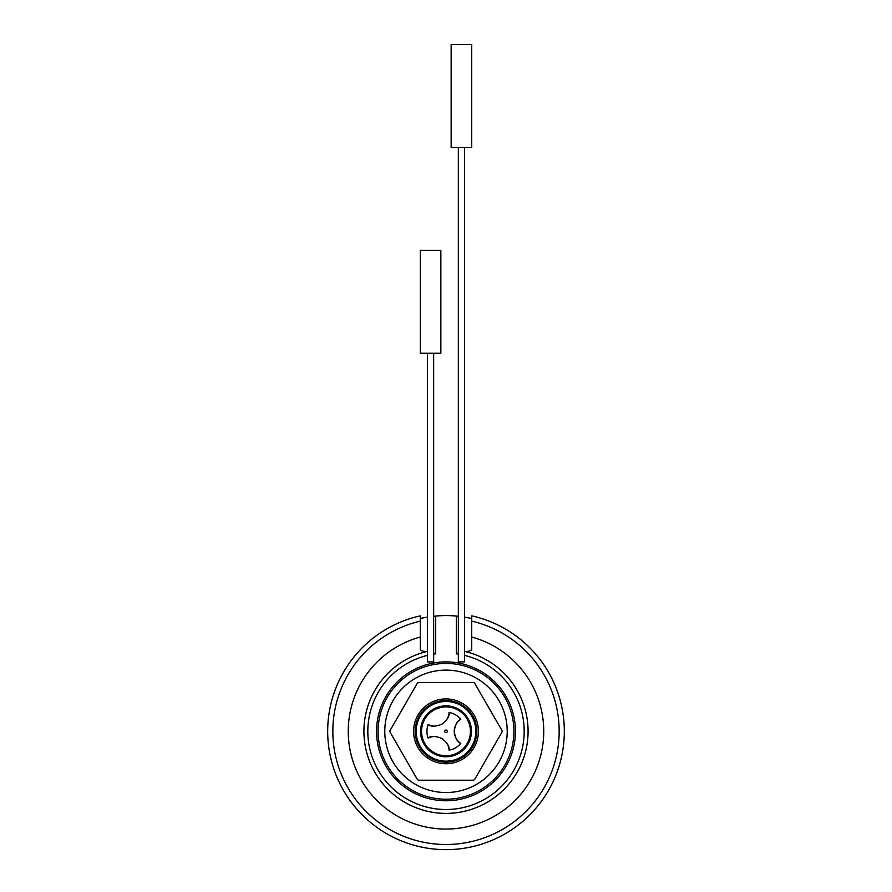 <?xml version="1.0" encoding="UTF-8"?>
<svg xmlns="http://www.w3.org/2000/svg" width="892" height="892" viewBox="0 0 892 892"><rect width="100%" height="100%" fill="white"/><g stroke="black" fill="none" stroke-linecap="round" stroke-linejoin="round"><path stroke-width="1.34" d="M464.52 147.481L464.52 661.886L458.343 661.886L458.343 147.481M420.277 250.362L440.86 250.362L440.86 353.243L420.277 353.243L420.277 250.362M451.14 44.6L471.723 44.6L471.723 147.481L451.14 147.481L451.14 44.6M444.718 731.328A1.282 1.282 0 0 1 446.647 730.213A1.282 1.282 0 0 1 446.647 732.443A1.282 1.282 0 0 1 444.718 731.328M426.922 731.328A19.078 19.078 0 0 0 428.16 738.085C430.847 735.766 435.463 735.911 442.019 738.531C447.327 742.824 449.668 746.704 449.066 750.15A19.078 19.078 0 0 0 460.774 743.393C457.418 742.233 455.243 738.152 454.229 731.172C455.299 724.427 457.473 720.457 460.774 719.264A19.078 19.078 0 0 0 449.066 712.496C449.735 715.986 447.293 719.911 441.752 724.271C435.374 726.724 430.847 726.824 428.16 724.572A19.078 19.078 0 0 0 426.922 731.328M417.423 779.563L389.938 731.953A56.073 56.073 0 0 1 389.938 730.704L417.423 683.082A56.073 56.073 0 0 1 418.504 682.458L473.496 682.458A56.073 56.073 0 0 1 474.577 683.082L502.062 730.704A56.073 56.073 0 0 1 502.062 731.953L474.577 779.563A56.073 56.073 0 0 1 473.496 780.199L418.504 780.199A56.073 56.073 0 0 1 417.423 779.563M420.277 618.479L427.48 617.074A115.737 115.737 0 0 0 420.277 618.479L420.277 621.122A113.172 113.172 0 0 0 352.596 795.229A113.172 113.172 0 0 0 539.404 795.229A113.172 113.172 0 0 0 471.723 621.122L471.723 615.848A118.313 118.313 0 0 1 543.875 797.805A118.313 118.313 0 0 1 348.125 797.805A118.313 118.313 0 0 1 420.277 615.848L420.277 637.033A97.73 97.73 0 0 0 366.021 787.502A97.73 97.73 0 0 0 525.979 787.502A97.73 97.73 0 0 0 471.723 637.033L471.723 648.863C471.656 650.614 469.46 651.494 465.145 651.506L464.52 651.528M433.657 654.115A78.184 78.184 0 0 1 435.709 653.814L435.709 616.049A115.737 115.737 0 0 0 433.657 616.249L435.709 616.049A115.737 115.737 0 0 1 456.291 616.049L458.343 616.249A115.737 115.737 0 0 0 456.291 616.049L456.291 653.814A78.184 78.184 0 0 1 458.343 654.115M464.52 617.074L471.723 618.479L471.723 648.863M458.343 653.044L456.291 653.814M435.709 653.814L433.657 653.044M427.48 651.528L426.855 651.506C422.54 651.494 420.355 650.614 420.277 648.863L420.277 637.033L420.277 648.863M428.16 724.572A14.406 14.406 0 0 0 433.702 726.099M447.583 718.116A14.406 14.406 0 0 0 449.066 712.496M449.066 750.15A14.406 14.406 0 0 0 447.617 744.597M433.768 736.558A14.406 14.406 0 0 0 428.16 738.085M460.774 719.264A14.406 14.406 0 0 0 460.774 743.393M470.43 731.328A24.43 24.43 0 0 0 446 706.888A24.43 24.43 0 0 0 421.57 731.328A24.43 24.43 0 0 0 446 755.758A24.43 24.43 0 0 0 470.43 731.328M420.533 731.328A25.467 25.467 0 0 1 458.733 709.274A25.467 25.467 0 0 1 458.733 753.372A25.467 25.467 0 0 1 420.533 731.328M507.213 731.328A61.213 61.213 0 0 0 415.393 678.31A61.213 61.213 0 0 0 415.393 784.336A61.213 61.213 0 0 0 507.213 731.328M378.097 731.328A67.903 67.903 0 0 0 479.952 790.134A67.903 67.903 0 0 0 479.952 672.523A67.903 67.903 0 0 0 378.097 731.328M376.558 731.328A69.442 69.442 0 0 1 446 661.886A69.442 69.442 0 0 1 515.442 731.328A69.442 69.442 0 0 1 446 800.771A69.442 69.442 0 0 1 376.558 731.328M415.137 731.328A30.863 30.863 0 0 1 446 700.465A30.863 30.863 0 0 1 476.863 731.328A30.863 30.863 0 0 1 446 762.192A30.863 30.863 0 0 1 415.137 731.328A30.863 30.863 0 0 1 446 700.465A30.863 30.863 0 0 1 476.863 731.328A30.863 30.863 0 0 1 446 762.192A30.863 30.863 0 0 1 415.137 731.328M433.657 353.243L433.657 661.886L427.48 661.886L427.48 353.243M413.598 731.328A32.402 32.402 0 0 1 462.201 703.264A32.402 32.402 0 0 1 462.201 759.393A32.402 32.402 0 0 1 413.598 731.328M465.145 651.506A82.086 82.086 0 0 1 513.647 777.813A82.086 82.086 0 0 1 378.353 777.813A82.086 82.086 0 0 1 426.855 651.506M464.52 655.364A78.184 78.184 0 0 1 510.38 775.683A78.184 78.184 0 0 1 381.62 775.683A78.184 78.184 0 0 1 427.48 655.364M416.163 731.328A29.837 29.837 0 0 0 460.919 757.163A29.837 29.837 0 0 0 460.919 705.483A29.837 29.837 0 0 0 416.163 731.328"/></g></svg>
